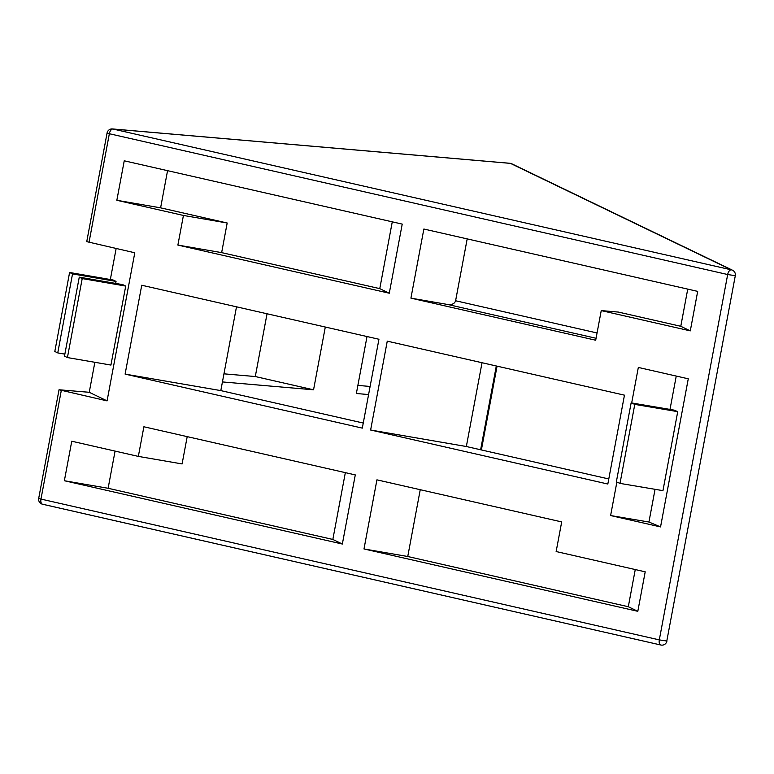<?xml version="1.0" encoding="UTF-8"?>
<svg xmlns="http://www.w3.org/2000/svg" width="774" height="774" viewBox="0 0 774 774"><rect width="100%" height="100%" fill="white"/><g stroke="black" fill="none" stroke-linecap="round" stroke-linejoin="round"><path stroke-width="1.16" d="M325.303 327.034L313.557 389.806L222.438 381.93M368.588 394.556L356.359 393.502L367.021 336.535M410.926 298.145L423.862 229.027L697.684 291.382L690.292 330.875L601.243 310.597L595.699 340.221L410.926 298.145L447.846 304.511C452.045 304.927 454.628 303.679 455.605 300.757L467.186 238.895M687.738 289.118L680.781 326.289L618.358 312.077L601.243 310.597M482.028 362.725L466.345 446.521L608.78 478.961M236.496 306.814L220.813 390.609L363.258 423.049M107.073 133.031L109.347 133.728A5.031 2.67 -77.2 0 1 112.946 129.016A5.031 4.257 -85.1 0 0 112.453 128.939A5.031 5.031 0 0 0 107.073 133.031L86.746 241.652L134.792 252.769L107.073 400.884L59.027 389.767L89.242 392.292L94.854 362.3M107.073 400.884L89.242 392.292M362.309 428.119L125.107 374.103L141.739 285.238L378.941 339.254L362.309 428.119M607.832 484.031L370.63 430.015L387.261 341.15L624.463 395.166L607.832 484.031M631.681 402.954L638.327 367.437L688.27 378.805L660.551 526.92L610.609 515.552L616.878 482.076M637.815 611.315L363.993 548.96L376.928 479.841L561.692 521.918L556.148 551.543L645.206 571.822L637.815 611.315L628.304 606.729L635.261 569.548M138.343 456.399L143.887 426.774L355.285 474.907L342.35 544.035L64.368 480.731L71.759 441.228L138.343 456.399L182.093 463.936L187.202 436.633M402.219 224.102L389.283 293.22L177.885 245.077L183.428 215.453L116.845 200.292L124.237 160.798L402.219 224.102M223.957 373.832L255.294 376.541L313.557 389.806M255.294 376.541L267.04 313.77M357.878 385.404L370.107 386.458M680.781 326.289L690.292 330.875M177.885 245.077L221.645 252.624L227.188 222.999L160.605 207.838L167.561 170.657M183.428 215.453L227.188 222.999M116.845 200.292L160.605 207.838M392.273 221.828L379.773 288.634L389.283 293.22M379.773 288.634L221.645 252.624M420.243 489.7L407.743 556.506L363.993 548.96M342.35 544.035L332.839 539.449L345.339 472.643M115.074 451.097L108.118 488.278L64.368 480.731M108.118 488.278L332.839 539.449M407.743 556.506L628.304 606.729M677.734 411.652L634.786 404.396L631.139 402.857L674.086 410.114L677.734 411.652L662.95 490.648L620.003 483.392L616.356 481.854L631.139 402.857M634.786 404.396L620.003 483.392M660.551 526.92L648.931 522.024L610.609 515.552M676.244 376.067L670.003 409.427M655.056 489.313L648.931 522.024M110.343 279.52L116.148 248.522M122.776 284.648L125.717 286.07L110.934 365.067L67.425 357.569L64.484 356.146L79.267 277.15L122.776 284.648M116.042 281.407L72.533 273.909L69.592 272.487L113.101 279.994L116.042 281.407L115.665 283.429M220.813 390.609L125.107 374.103M466.345 446.521L370.63 430.015M64.861 354.134L57.75 352.905L54.809 351.483L69.592 272.487M72.533 273.909L57.75 352.905M125.717 286.07L82.208 278.572L67.425 357.569M82.208 278.572L79.267 277.15M496.308 365.976L480.625 449.771M597.054 332.965L455.605 300.757M447.846 304.511L596.057 338.267M89.02 242.349L109.347 133.728L727.676 274.528L735.3 275.689A5.031 5.031 0 0 0 732.543 270.232A5.031 4.896 115.7 0 0 731.275 269.826A5.031 2.67 102.8 0 0 727.676 274.528L659.303 639.885A5.031 2.67 102.8 0 0 660.861 645.023A5.031 2.67 102.8 0 0 661.054 645.061M510.443 163.372A5.031 4.896 -64.3 0 1 511.711 163.769A5.031 5.031 0 0 0 509.95 163.295A5.031 4.257 94.9 0 1 510.443 163.372L731.275 269.826L112.946 129.016L510.443 163.372M660.677 644.974L42.725 504.251A5.031 2.67 -77.2 0 1 42.531 504.222A5.031 2.67 -77.2 0 1 40.974 499.085L38.7 498.388A5.031 5.031 0 0 0 42.531 504.222L660.861 645.023A5.031 5.031 0 0 0 666.927 641.046L659.303 639.885L40.974 499.085L61.301 390.464M666.811 640.949L735.3 275.689M497.063 366.15L481.38 449.946M59.027 389.767L38.7 498.388M511.711 163.769L732.543 270.232M112.453 128.939L509.95 163.295"/></g></svg>
